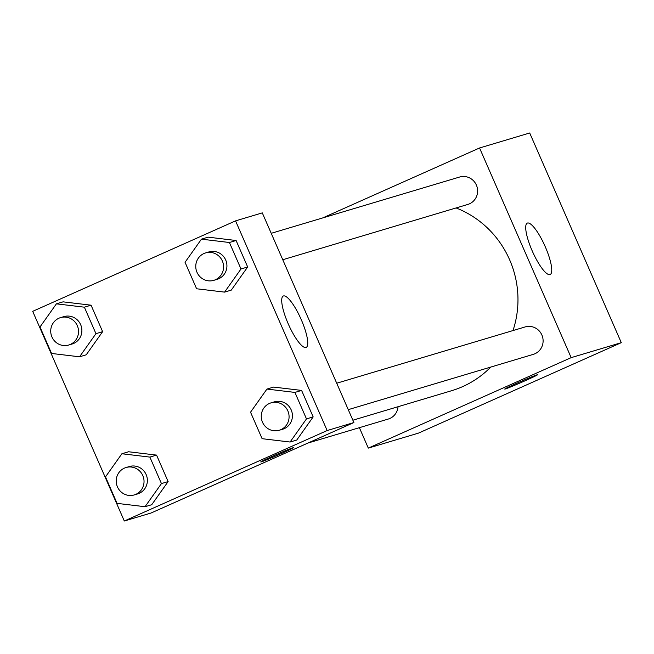 <?xml version="1.0" encoding="UTF-8"?>
<svg xmlns="http://www.w3.org/2000/svg" width="654" height="654" viewBox="0 0 654 654"><rect width="100%" height="100%" fill="white"/><g stroke="black" fill="none" stroke-linecap="round" stroke-linejoin="round"><path stroke-width="0.98" d="M322.635 217.954L479.562 147.976L529.699 132.991L621.3 342.663L418.446 433.128L368.308 448.104L359.381 427.675M536.991 374.848A17.887 0.548 -23.6 0 1 537.531 374.758A17.887 0.548 -23.6 0 1 521.361 382.418A17.887 0.548 -23.6 0 1 504.749 389.081A17.887 0.548 -23.6 0 1 518.924 382.296A17.887 0.548 -23.6 0 1 536.991 374.848M479.562 147.976L571.163 357.64L621.3 342.663M571.163 357.64L368.308 448.104M504.749 389.073A17.887 0.548 156.4 0 0 521.352 382.41A17.887 0.548 156.4 0 0 537.523 374.75M545.305 246.844A28.13 6.81 -114 0 1 550.186 274.508A28.13 6.81 -114 0 1 532.511 251.586A28.13 6.81 -114 0 1 527.271 223.12A28.13 6.81 -114 0 1 545.305 246.844M282.765 259.736L467.798 204.449A14.306 13.873 -106.6 0 0 469.433 203.844A14.306 13.873 -106.6 0 0 476.717 185.916A14.306 13.873 -106.6 0 0 459.615 177.03L271.222 233.314M307.969 443.036L388.255 419.05A14.306 13.873 -106.6 0 0 398.024 406.723M348.255 409.649L533.296 354.362A14.306 13.873 -106.6 0 0 542.493 336.679A14.306 13.873 -106.6 0 0 525.105 326.943L336.72 383.228M352.874 420.211L451.62 390.708A96.718 93.8 -106.6 0 0 490.745 367.074M512.989 330.564A96.718 93.8 -106.6 0 0 456.1 207.947M235.554 220.872L262.295 212.885L353.896 422.549L151.041 513.022L124.301 521.009L32.7 311.337L235.554 220.872L327.155 430.545L124.301 521.009M231.271 290.123L247.67 266.987L236.102 240.508L208.127 237.157L236.102 240.508L247.67 266.987L231.271 290.123L224.584 292.117L196.609 288.774L185.041 262.295L201.448 239.16L229.415 242.503L240.991 268.982L224.584 292.117M296.761 440.036L313.168 416.9L301.6 390.422L273.625 387.078L301.6 390.422L313.168 416.9L296.761 440.036L290.082 442.03L262.107 438.687L250.539 412.208L266.938 389.073L294.913 392.416L306.481 418.895L290.082 442.03M151.728 504.716L168.127 481.581L156.559 455.102L128.585 451.759L156.559 455.102L168.127 481.581L151.728 504.716L145.041 506.719L117.066 503.367L105.498 476.889L121.897 453.753L149.872 457.097L161.44 483.584L145.041 506.719M63.095 301.846L91.061 305.189L63.095 301.846L56.407 303.84L84.374 307.184L95.95 333.671L79.543 356.806L51.576 353.454L40 326.975L56.407 303.84M102.629 331.668L91.061 305.189L102.629 331.668L86.23 354.803L102.629 331.668L95.95 333.671M283.468 295.943A28.13 6.81 -114 0 1 301.118 319.34A28.13 6.81 -114 0 1 306.186 347.405A28.13 6.81 -114 0 1 288.512 324.482A28.13 6.81 -114 0 1 283.264 296.017A28.13 6.81 -114 0 1 283.468 295.943M327.155 430.545L353.896 422.549M260.742 461.969A17.887 0.548 156.4 0 0 281.31 453.557A17.887 0.548 -23.6 0 1 260.75 461.977A17.887 0.548 -23.6 0 1 276.92 454.317A17.887 0.548 -23.6 0 1 293.523 447.655A17.887 0.548 -23.6 0 1 281.31 453.565A17.887 0.548 156.4 0 0 293.515 447.655M213.768 280.345L217.112 279.348A14.306 13.873 -106.6 0 0 226.309 261.665A14.306 13.873 -106.6 0 0 208.92 251.929L205.577 252.926A14.306 13.873 -106.6 0 0 203.95 253.531A14.306 13.873 -106.6 0 0 196.658 271.459A14.306 13.873 -106.6 0 0 213.768 280.345A14.306 13.873 -106.6 0 0 222.965 262.663A14.306 13.873 -106.6 0 0 205.577 252.926M201.448 239.16L208.127 237.157M229.415 242.503L236.102 240.508M240.991 268.982L247.67 266.987M279.266 430.258L282.61 429.261A14.306 13.873 -106.6 0 0 291.807 411.579A14.306 13.873 -106.6 0 0 274.418 401.842L271.075 402.839A14.306 13.873 -106.6 0 0 269.44 403.444A14.306 13.873 -106.6 0 0 262.156 421.372A14.306 13.873 -106.6 0 0 279.266 430.258A14.306 13.873 -106.6 0 0 288.463 412.576A14.306 13.873 -106.6 0 0 271.075 402.839M266.938 389.073L273.625 387.078M294.913 392.416L301.6 390.422M306.481 418.895L313.168 416.9M68.727 345.026L72.071 344.029A14.306 13.873 -106.6 0 0 81.268 326.354A14.306 13.873 -106.6 0 0 63.879 316.618L60.536 317.615A14.306 13.873 -106.6 0 0 58.909 318.22A14.306 13.873 -106.6 0 0 51.617 336.14A14.306 13.873 -106.6 0 0 68.727 345.026A14.306 13.873 -106.6 0 0 77.924 327.352A14.306 13.873 -106.6 0 0 60.536 317.615M79.543 356.806L86.23 354.803M84.374 307.184L91.061 305.189M134.225 494.939L137.569 493.942A14.306 13.873 -106.6 0 0 146.766 476.267A14.306 13.873 -106.6 0 0 129.378 466.531L126.034 467.528A14.306 13.873 -106.6 0 0 124.399 468.133A14.306 13.873 -106.6 0 0 117.115 486.053A14.306 13.873 -106.6 0 0 134.225 494.939A14.306 13.873 -106.6 0 0 143.422 477.265A14.306 13.873 -106.6 0 0 126.034 467.528M121.897 453.753L128.585 451.759M149.872 457.097L156.559 455.102M161.44 483.584L168.127 481.581"/></g></svg>
